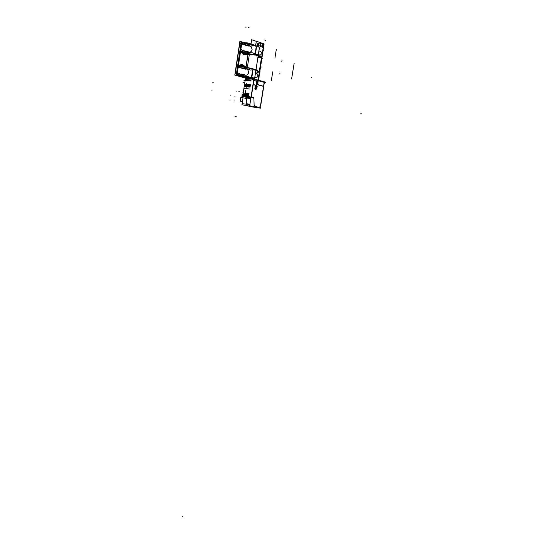 <?xml version="1.0" encoding="UTF-8"?>
<svg xmlns="http://www.w3.org/2000/svg" width="544" height="544" viewBox="0 0 544 544"><rect width="100%" height="100%" fill="white"/><g stroke="black" fill="none" stroke-linecap="round" stroke-linejoin="round"><path stroke-width="0.82" d="M263.174 48.81L263.017 49.266M263.616 46.179L263.235 48.627M261.739 46.002L262.133 45.186L262.684 45.329L262.432 47.206L261.841 46.988L261.739 46.002L262.194 45.138L262.67 45.308L262.364 47.246L261.895 47.083L261.739 46.002M257.917 44.662L258.312 43.833L258.876 43.989L258.55 45.92L257.985 45.574L257.965 44.424L258.509 43.751L258.944 44.125L258.556 45.914L257.992 45.58L257.917 44.662M260.324 46.621L260.848 46.056L260.841 44.771L260.297 44.472L259.835 45.336L260.311 46.628L259.855 45.234L260.195 44.54L260.746 44.601L260.651 46.43L260.195 46.566L259.882 45.662L260.664 44.472M256.462 86.584L256.584 88.033L255.972 88.808L256.741 88.21L256.748 85.979M255.156 86.53L255.02 87.434L255.156 86.53M249.873 97.403L244.249 96.574L249.873 97.403M241.346 101.293L240.754 100.715L240.598 99.076L241.012 97.9L241.944 97.349L240.904 98.09L240.577 100.021L241.114 101.191L242.468 101.449L241.23 101.279L242.468 101.449M256.775 86.02L256.748 88.189L256.095 88.815L256.625 87.836L256.482 86.618L256.625 87.836L256.095 88.815L256.965 87.448L256.775 86.02L256.476 86.632M255.836 86.448L255.748 85.748L255.483 86.034L255.102 87.502L255.537 88.672L255.748 85.734L255.537 88.672L255.116 87.162L255.789 85.721M255.748 85.748L255.15 87.958L255.578 88.692L255.34 87.496L255.87 86.428M255.775 88.611L255.694 89.515L255.898 88.645M256.292 87.244L255.959 86.85L256.292 87.244M255.748 88.339L256.156 88.128L255.748 88.339M256.061 87.128L255.87 87.91M261.501 57.276L257.883 57.841L261.501 57.276L259.277 71.59L261.501 57.276M257.502 71.06L257.081 70.564L257.502 71.06M256.652 70.047L256.054 69.442L256.652 70.047M258.169 55.719L255.326 54.842M249.995 54.577L249.376 54.21L250.356 54.114L248.139 54.142M248.125 77.445L246.371 77.357L247.173 77.71L246.119 77.527L247.173 77.71L246.344 77.418L246.813 77.33L251.287 77.928L248.125 77.445M238.326 74.746L238.041 75.031L238.326 74.746M237.49 74.521L237.782 74.943L237.49 74.521M242.658 42.588L241.346 42.473L240.149 43.248L241.346 42.473L242.658 42.588M243.127 42.935L242.808 42.568L243.127 42.935M252.661 52.843L254.83 53.842L252.892 52.863L245.738 52.782L241.169 50.939L245.738 52.782L252.661 52.843M246.609 53.7L242.454 52.149L246.609 53.7M246.561 53.7L245.698 54.658L244.827 54.488L241.706 51.932L244.827 54.488L247.867 54.461L247.88 53.829L247.663 54.502L245.698 54.658L246.561 53.7M244.018 65.729L242.162 65.212L239.639 65.817L242.842 65.287L244.018 65.729L244.249 66.64L244.018 65.729L245.596 66.898L244.018 65.729M248.023 54.536L246.112 67.068L248.01 54.556M248.282 53.842L247.955 54.23L248.282 53.842M238.83 66.402L242.916 66.864L250.254 70.047L252.416 69.856L250.254 70.047L242.916 66.864L238.83 66.402M240.421 66.035L244.616 66.81L240.421 66.035M242.311 67.871L239.176 67.592L246.085 68.741L247.534 69.598L246.208 68.775L242.311 67.871M247.69 69.761L248.574 71.461L248.499 73.168L247.622 74.535L246.112 75.33L240.836 74.385L237.544 72.746L240.836 74.385L246.112 75.33L247.622 74.535L248.499 73.168L248.574 71.461L247.69 69.761M238.374 74.576L237.476 73.175L238.374 74.576L242.236 75.521L238.374 74.576M254.68 78.234L251.838 77.472L254.68 78.234L255.959 69.979L253.116 69.176L255.938 69.952L253.912 69.972M237.17 72.876L236.633 72.787L240.978 43.908L239.72 43.792L235.389 72.644L236.633 72.787L241.087 43.921L239.72 43.792L235.389 72.644L236.592 72.78M241.998 44.057L243.12 43.119L256.285 46.335L243.12 43.119L241.706 44.343M245.82 44.724L242.726 44.343L249.594 45.682L250.954 46.478L245.82 44.724M251.314 46.866L252.124 49.742L251.484 51.211L250.152 52.204L248.465 52.34L244.8 51.435L241.04 49.524L240.863 50.687L241.04 49.524L244.8 51.435L248.465 52.34L250.152 52.204L251.484 51.211L252.124 49.742L251.314 46.866M259.236 107.93L258.509 107.794M250.206 105.896L254.517 106.896M257.666 79.9L257.203 82.872M257.258 83.218L257.768 79.92M257.183 82.729L258.536 85.02M258.427 84.946L257.285 83.014L258.42 84.939L262.752 86.115M264.092 85L262.623 86.122M262.609 86.074L263.99 84.939M262.759 86.061L258.597 84.939L257.795 83.572L258.597 84.939M258.713 85.014L257.625 83.171M244.018 77.411L253.844 78.982M263.677 86.414L264.323 82.294L258.135 80.566L257.489 84.742L263.677 86.414M257.761 79.988L258.148 80.036L257.632 83.361L257.067 83.218L257.502 80.39M258.046 80.539L257.686 80.444M257.679 83.327L257.332 82.736M255.68 45.628L256.36 41.181L264.105 43.942L258.454 80.213M264.472 81.899L260.338 108.174L249.703 105.781L253.851 78.921L264.472 81.899M256.36 85.476L257.006 81.294L253.776 80.403L253.13 84.606L256.36 85.476M257.271 81.369L256.904 81.267L256.666 82.763L256.251 85.449L256.618 85.544L257.271 81.369M245.398 78.574L245.555 77.88L246.677 77.894L254.184 79.186M242.801 96.22L251.355 97.464M243.222 96.478L241.964 104.713L252.729 106.991M245.908 97.124L241.359 96.03L250.974 97.553M251.648 106.842L258.76 107.828L251.525 106.808M247.418 105.706L247.744 105.964M249.859 104.768L246.473 104.196L247.493 105.822L253.674 106.672M246.616 104.414L246.425 103.714M246.35 103.72L246.289 102.102L246.432 103.918L249.914 104.394M246.432 103.918L246.371 102.116M246.344 101.402L246.208 97.75M246.344 97.77L246.452 100.688L246.323 97.634L245.779 97.09L247.724 97.349M246.174 97.199L246.133 97.798M246.432 104.115L246.758 104.332M250.947 97.56L250.77 98.858M254.565 78.934L252.219 78.526M249.805 97.444L244.569 96.757M244.78 96.805L250.016 97.498M242.808 95.574L248.628 96.234M248.683 95.88L242.862 95.227M253.98 78.955L253.531 78.826M249.88 78.098L246.507 77.704M243.651 94.894L242.094 94.513L245.072 94.901M243.719 94.391L242.168 94.017L245.147 94.404M248.914 94.452L243.073 93.806M249.036 93.622L243.202 92.983M243.896 88.434L249.744 89.039M244.188 86.537L250.056 87.122M250.165 86.387L244.297 85.809M250.294 85.558L244.426 84.98M244.555 84.13L250.43 84.701M245.106 80.519L251.002 81.056M251.056 80.702L245.16 80.165M251.09 80.152L245.242 79.594M251.104 80.05L245.045 79.438M245.82 94.493L248.812 94.88M245.745 94.989L248.737 95.384M246.235 102.088L246.976 97.26M242.787 97.464L240.863 97.002L240.237 101.13L242.427 101.633M240.441 99.763L240.652 98.389M256.034 88.89L256.503 85.857L257.23 86.054L256.761 89.08L256.034 88.89M254.844 88.577L255.313 85.537L256.04 85.734L255.571 88.767L254.844 88.577M255.571 89.57L255.768 88.4L255.571 89.57M256.319 87.06L255.857 86.911M255.66 88.203L256.129 88.298M256.312 87.094L255.857 86.945M256.122 88.332L255.932 88.747M256.224 86.918L255.932 86.462M255.666 88.169L256.129 88.264M255.85 88.271L256.183 87.836M255.734 87.727L255.911 88.284M256 87.944L256.136 87.047M256.183 87.904L256.054 87.122L255.938 87.842M263.595 46.294L262.63 44.254L263.548 45.934M257.876 43.636L257.883 44.016M256.333 41.358L251.688 39.698L250.92 44.73M257.985 56.964L262.262 58.392L261.65 57.229M259.461 71.645L261.739 57.025L259.209 56.073M258.332 54.658L255.796 71.087M259.236 73.093L255.687 71.747M255.898 70.428L257.237 70.577L256.061 70.224M258.012 56.8L259.359 56.93L258.046 56.501M255.381 54.516L258.216 55.434M253.076 69.448L255.911 70.285M252.994 68.952L257.74 70.4M251.24 54.142L255.15 54.529L260.1 56.161L258.128 55.964M250.77 54.964L249.03 54.291L247.642 54.556L247.86 53.829M249.023 56.508L249.159 55.61M255.877 70.577L260.263 71.883L259.216 72.855M260.576 44.438L261.011 45.635L260.243 46.594M258.006 44.581L258.339 45.934L259.1 44.968M259.073 45.145L258.665 43.765L257.978 44.758M261.827 45.92L262.154 47.267L262.908 46.301M262.881 46.478L262.48 45.111L261.8 46.097M254.789 77.534L255.456 77.608L254.81 77.425M253.722 78.486L251.675 78.309M236.28 74.827L243.168 75.63L251.682 78.268M247.228 77.724L247.697 77.799M248.139 77.853L248.805 77.527M243.998 42.629L239.877 41.201L234.79 75.065L245.487 78.03M241.162 42.371L248.132 43.003L256.51 45.914M249.438 53.917L249.342 54.312L248.112 54.189M249.458 68.836L248.866 68.32M251.484 78.316L251.532 77.976L253.3 78.363L254.062 78.683L252.899 78.669M238.129 74.691L237.667 74.99M251.77 77.636L251.593 77.989M236.422 74.752L237.803 74.909L236.463 74.82M236.878 73.413L237.164 73.875M237.572 74.542L237.844 74.977M239.768 43.207L241.108 43.336L236.586 73.365L235.26 73.216M242.93 42.874L241.332 42.446M242.978 42.636L255.952 45.798M259.311 48.355L259.984 48.423L259.332 48.198M241.169 51.762L240.53 51.558L241.89 42.527L257.931 46.532L259.495 47.158L258.155 55.855L257.509 55.978M255.313 54.958L258.148 55.835M249.342 54.407L251.478 54.359M255.422 54.223L258.094 54.964L258.196 55.536L259.468 47.328L256.632 46.403L259.468 47.328M242.107 53.02L240.944 51.415L243.977 54.665L245.752 54.706L246.221 53.808L245.378 53.489L246.663 53.706M240.944 51.415L240.849 50.585M242.631 52.204L245.378 53.489M247.914 53.829L247.704 54.543L245.657 54.706L246.616 53.706M237.048 73.658L241.638 43.194M246.051 67.388L248.091 54.019M240.584 66.076L244.569 66.783M244.222 66.633L243.991 65.661L245.677 66.905M244.542 66.783L246.82 67.558M244.079 65.722L242.631 64.702L241.182 64.559L238.714 65.702L238.442 66.531M247.132 76.738L251.818 77.642L253.171 68.836L238.435 65.47L237.089 74.406L240.727 75.344M253.252 69.034L255.986 69.816L254.66 78.404L251.818 77.642M248.356 77.085L250.906 77.472M249.104 68.537L252.919 68.959L257.795 70.421L255.925 70.21M237.082 73.447L236.504 73.358L241.019 43.323L241.516 43.364M241.468 51.857L255.286 55.128L256.659 46.233M241.135 49.762L240.938 49.436M249.111 46.152L245.344 45.206M250.981 46.478L250.6 46.294M248.37 51.85L244.453 50.878M237.633 72.998L237.436 72.665M238.49 67.347L238.197 67.626M245.718 69.231L241.842 68.34M247.493 69.564L247.078 69.367M244.868 74.827L240.958 73.957M247.35 53.693L246.935 53.706M248.962 53.808L246.527 53.693M255.442 73.338L257.455 73.977L257.87 74.759L257.686 76.697L256.693 77.479L257.686 76.697L257.87 74.759L257.455 73.977L255.442 73.338L257.326 73.889M258.917 50.871L260.93 51.598L261.344 52.414L261.154 54.373L260.161 55.128L261.154 54.373L261.344 52.414L260.93 51.598L258.917 50.871L260.807 51.51M245.446 78.288L253.776 79.444L247.554 78.343L245.487 78.234L246.01 78.526M260.27 106.481L259.168 107.318L260.27 106.481M259.026 107.358L255.075 106.393L259.026 107.358M254.136 104.7L255.075 106.393L254.143 104.822L253.939 98.75L254.136 104.7M253.368 97.587L253.939 98.75L253.497 97.641L251.26 97.077L253.205 84.538L256.448 85.34L257.108 81.954L256.931 81.369L253.824 80.505L253.98 79.499L257.502 80.478L257.149 82.722L257.502 80.478L253.98 79.499L251.26 97.077L253.368 97.587M250.968 97.573L243.834 96.608L250.73 97.512M246.452 100.688L246.201 97.315L243.834 96.608L250.906 97.825L245.956 97.165M246.684 104.332L247.636 105.842M242.767 95.819L251.056 97.029L243.508 96.057M244.793 95.078L244.95 94.037M245.568 98.648L244.786 98.716M263.017 48.912L263.167 48.566M253.096 78.418L253.572 78.438L253.096 78.418M237.905 75.052L254.123 78.669L237.905 75.052L245.997 77.513L237.905 75.052M252.953 78.683L254.028 78.717L252.953 78.683M244.759 76.072L251.498 77.411L252.647 69.924L251.498 77.411L244.759 76.072M251.464 77.574L251.314 77.914L251.464 77.574M255.415 54.278L258.25 55.196M247.024 53.706L247.425 53.693L247.024 53.706M251.539 77.588L251.382 77.935M241.611 42.187L241.998 42.561M244.827 53.387L243.794 54.38M247.615 54.563L247.84 53.822M247.67 105.903L251.784 106.862M247.568 105.89L254.374 106.835L247.819 105.944M242.923 96.145L246.153 96.662L242.889 96.125M255.979 69.85L258.176 55.678M252.838 78.656L253.912 78.554L252.838 78.656M251.294 77.908L254.619 78.356L251.314 77.914M248.499 53.7L245.698 53.564L248.499 53.7M245.453 53.536L247.513 53.795L246.14 53.802M245.344 78.962L243.025 94.126M243.012 94.221L242.95 94.629M242.937 94.717L242.78 95.758M242.774 95.771L242.712 96.166M249.404 54.019L247.316 67.667M258.216 55.393L255.918 70.251M255.857 70.706L259.889 71.91M241.529 64.525L238.564 65.858M262.596 86.081L258.509 84.98L262.596 86.081M262.616 86.027L263.745 85.197L264.187 82.348L263.745 85.197L262.616 86.027L258.686 84.973L262.602 86.034M257.985 80.614L257.591 83.178L257.985 80.614M257.319 82.831L257.577 83.266L257.319 82.831M263.575 46.349L263.228 48.572L263.575 46.349M258.93 42.881L262.541 44.166L258.93 42.881M258.828 42.894L257.795 43.581L258.828 42.894M257.312 46.09L257.659 43.867L257.312 46.09M255.816 88.203L255.714 87.87L255.816 88.203M255.809 87.802L255.925 87.088L255.809 87.802M255.979 43.69L255.639 45.614L255.864 43.683M235.532 73.243L236.484 74.793L237.782 74.943L236.484 74.793L235.532 73.243M246.636 103.741L249.948 104.196M250.791 98.566L246.214 97.954M251.444 77.935L251.389 78.288M241.767 97.322L243.073 97.498M241.162 101.259L242.468 101.436M262.609 44.241L263.595 46.043M258.89 42.928L262.65 44.261M257.802 43.683L258.93 42.935M257.394 46.124L257.747 43.792M235.355 72.59L236.599 72.733M240.924 43.962L239.673 43.846M257.808 83.484L258.244 80.689L264.187 82.348L258.244 80.689L257.808 83.484L258.257 80.6M256.931 81.369L256.312 85.374M254.708 106.93L247.833 105.978L254.708 106.93M263.724 85.32L260.46 106.087L263.724 85.32M252.776 106.502L247.595 105.788L246.718 104.387L249.852 104.815L246.718 104.387L247.595 105.788L252.776 106.502M246.432 103.795L249.934 104.278L246.568 103.816L246.507 102.15L246.568 103.938M247.765 97.356L245.82 97.104M246.35 97.886L250.804 98.478L246.35 97.886M251.491 77.948L251.437 78.302M256.163 88.679L255.768 88.624L255.653 89.372L256.047 89.427M255.782 89.406L255.898 88.658M262.942 49.212L258.142 80.036L262.942 49.212M254.878 76.962L256.768 77.5M258.352 54.529L260.236 55.155M264.976 82.443L265.384 82.491M263.731 85.286L264.2 82.26M258.033 80.628L257.672 80.532M264.309 82.382L258.121 80.655M243.794 96.601L246.004 97.131M253.939 98.627L254.136 104.822M254.17 104.938L255.109 106.447M255.116 106.474L259.107 107.372L260.311 106.447M260.392 106.508L263.847 84.538M251.573 106.821L258.686 107.807M254.85 106.944L247.697 105.958M245.806 98.11L245.405 98.056M247.296 97.063L247.221 97.566L247.296 97.063M182.75 516.8L182.811 516.392L182.75 516.8M361.25 113.322L360.774 113.261M246.738 98.131L247.139 98.185M246.446 104.366L246.52 103.87M244.963 95.363L245.691 90.596M246.16 87.557L246.799 83.361M211.718 90.114L212.099 90.161L211.718 90.114M212.826 82.511L213.207 82.559L212.826 82.511M233.981 100.953L234.369 101.007L233.981 100.953M229.792 100.001L230.187 100.055L229.792 100.001M230.52 95.146L230.914 95.2L230.52 95.146M234.709 96.138L235.096 96.193L234.709 96.138M311.454 77.887L311.284 77.574M242.876 92.677L243.243 92.725M256.299 87.652L255.918 87.604L256.299 87.652M256.108 87.251L256.496 87.298M255.857 87.183L256.265 87.237M263.262 50.272L263.772 50.449M264.663 39.998L265.581 40.331M282.023 60.37L281.942 60.874M294.168 63.09L291.577 78.982M279.99 73.046L279.908 73.542M259.128 76.826L259.638 76.976M260.508 66.688L261.426 66.973M281.86 61.377L281.778 61.88M259.379 55.848L259.039 55.808M260.467 45.533L260.875 45.574L260.467 45.533M244.474 80.485L244.875 80.532M243.562 82.566L243.964 82.613M243.902 80.328L244.304 80.376M255.122 53.87L256.285 46.335L255.122 53.87M238.49 66.456L238.354 67.354L238.49 66.456M245.963 66.973L247.908 54.203M241.665 44.044L237.32 72.91L241.665 44.044M255.381 44.499L255.306 45.009L255.381 44.499M242.046 103.632L247.146 104.332M258.366 76.724L258.448 76.201M237.946 75.052L236.565 74.895M235.348 72.638L236.674 72.794M241.019 43.914L239.68 43.792M263.344 44.717L263.425 44.186M255.292 45.084L255.231 45.472L255.292 45.084M248.594 27.424L249.016 27.458M253.66 44.758L254.075 44.798M238.891 91.446L239.299 91.494M236.096 91.086L236.511 91.14M235.028 116.606L236.361 116.804M271.32 80.621L272.721 71.794M236.545 73.358L241.06 43.33M274.897 58.052L276.318 49.137M263.221 45.506L263.303 44.975M262.154 52.367L262.235 51.836M259.542 69.156L259.624 68.632M258.488 75.942L258.57 75.419M245.745 27.2L246.167 27.234M244.623 53.339L245.983 53.468M253.824 80.505L253.205 84.538M249.934 104.278L246.568 103.816L246.507 102.15"/></g></svg>
